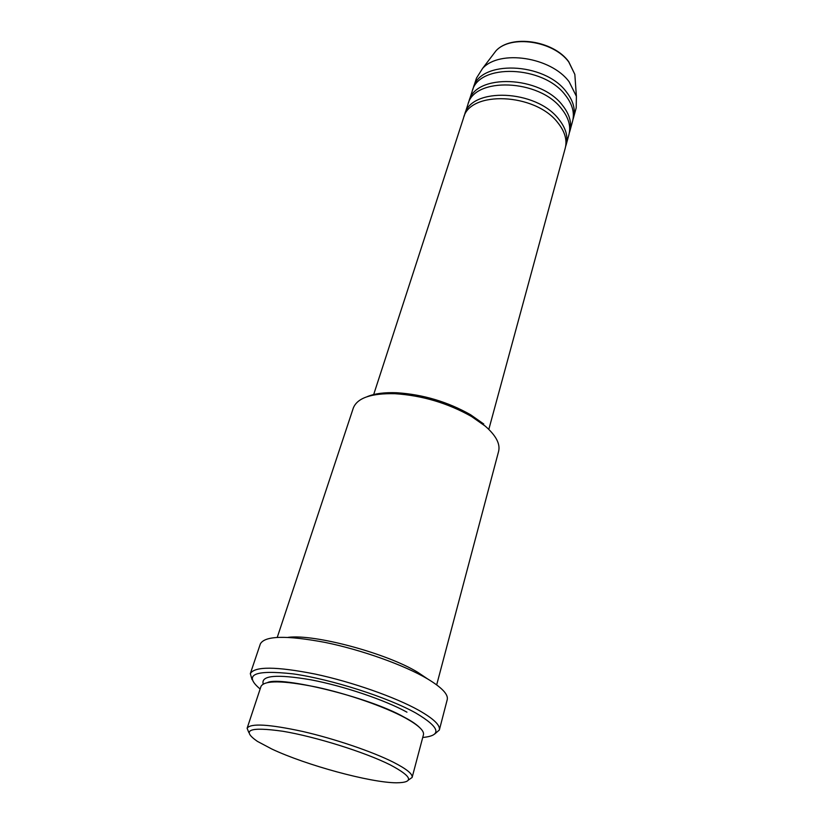 <?xml version="1.0" encoding="UTF-8"?>
<svg xmlns="http://www.w3.org/2000/svg" width="824" height="824" viewBox="0 0 824 824"><rect width="100%" height="100%" fill="white"/><g stroke="black" fill="none" stroke-linecap="round" stroke-linejoin="round"><path stroke-width="1.24" d="M488.817 429.386L565.233 148.196C567.334 139.977 564.852 131.459 557.776 122.652C535.25 92.875 469.587 90.372 463.552 117.884L373.529 395.015M565.635 146.476L566.17 144.777C568.272 136.537 565.8 127.998 558.744 119.181C536.28 89.373 470.71 86.942 464.654 114.515L464.169 116.225M566.17 144.777L568.941 134.58C571.063 126.278 568.622 117.698 561.618 108.85C539.339 78.939 474.047 76.704 467.919 104.463L464.654 114.515M569.332 132.88L569.858 131.201C571.98 122.879 569.559 114.289 562.576 105.431C540.359 75.489 475.16 73.315 469 101.136L468.526 102.825M569.858 131.201L572.598 121.138C574.74 112.754 572.34 104.123 565.419 95.234C543.376 65.199 478.456 63.211 472.214 91.217L469 101.136M572.979 119.449L573.494 117.801C575.646 109.407 573.267 100.755 566.356 91.866C544.376 61.79 479.547 59.874 473.285 87.931L472.811 89.589M390.226 764.878C365.053 752.219 315.633 736.718 282.889 731.269C249.425 726.562 240.917 729.93 257.366 741.353L271.807 749.016C305.91 765.136 370.192 782.676 396.385 782.8C414.441 782.625 412.391 776.651 390.226 764.878M248.817 732.526L247.118 728.261C250.403 723.111 268.902 724.183 302.614 731.454C334.544 738.757 372.201 751.57 393.264 762.169C406.593 768.967 412.876 774.066 412.124 777.454L408.364 780.091M367.051 396.725C374.426 393.584 384.344 392.265 396.818 392.749C423.083 394.459 447.669 401.793 470.576 414.74L483.781 424.02M436.679 684.868L498.602 451.377C500.436 443.92 495.976 435.505 485.233 426.121L471.544 416.511C447.772 403.101 422.269 395.499 395.036 393.707C371.181 393.161 357.266 397.951 353.3 408.055L277.266 637.343M422.722 737.48C442.354 735.595 440.057 727.448 415.832 713.028C387.733 697.31 331.31 679.244 293.107 673.878C254.05 669.593 243.059 674.64 260.137 689.008M252.02 679.573L250.321 673.651C254.544 666.245 276.143 666.379 315.118 674.063C352.033 681.932 395.232 697.125 418.86 710.34C433.609 718.724 440.438 725.274 439.347 730.002L434.681 734.029M412.124 777.454L423.454 734.74C424.36 730.744 418.334 725.151 405.367 717.962C384.859 706.755 347.913 693.88 316.395 687.092C283.075 680.418 264.628 680.161 261.033 686.32L247.118 728.261M427.543 678.883L417.85 672.363C386.837 653.278 314.541 633.883 288.194 637.343M439.347 730.002L447.236 699.617C448.452 694.426 441.829 687.474 427.357 678.78C404.182 665.081 361.592 649.848 325.017 642.39C286.381 635.191 264.834 635.706 260.353 643.904L250.321 673.651M573.494 117.801L576.203 107.862L576.398 96.326L569.157 81.803C550.999 57.011 499.653 49.337 482.617 68.371L476.468 78.136L473.285 87.931M575.286 80.7L574.833 74.376L568.735 61.944C553.491 40.85 510.581 34.526 495.945 50.861L492.103 55.908M263.186 683.971C260.817 675.371 276.792 673.991 311.112 679.851C343.783 686.062 384.921 699.998 406.953 712.173M482.617 68.371L495.945 50.861C510.962 34.175 553.388 40.448 568.684 61.646L574.833 74.376L576.398 96.326M396.818 392.749L395.036 393.707M470.576 414.74L471.544 416.511M267.769 682.457C280.819 676.154 368.421 696.774 404.121 717.127C408.632 719.496 415.42 723.297 419.921 727.819"/></g></svg>
